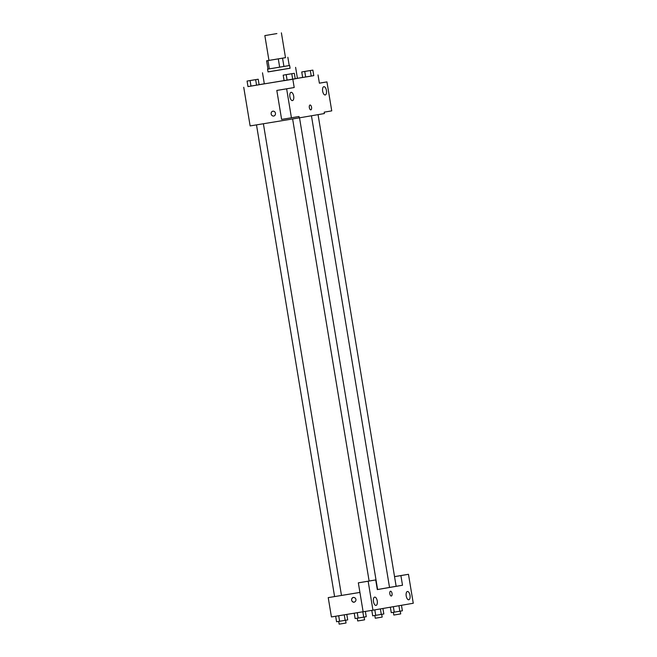<?xml version="1.0" encoding="UTF-8"?>
<svg xmlns="http://www.w3.org/2000/svg" width="657" height="657" viewBox="0 0 657 657"><rect width="100%" height="100%" fill="white"/><g stroke="black" fill="none" stroke-linecap="round" stroke-linejoin="round"><path stroke-width="0.99" d="M276.893 33.573L264.845 35.593L276.893 33.573M281.393 32.85L285.499 57.676L266.602 60.805L285.499 57.66M282.551 58.194L283.923 66.472L289.228 65.56L287.856 57.282M283.923 66.472L279.668 67.178L278.297 58.9M267.563 69.149L289.63 65.495L290.09 68.254L270.388 71.539L268.023 71.909L267.563 69.149L279.668 67.178M289.63 65.495L289.22 65.552M267.974 69.084L266.602 60.805M269.337 68.87L267.966 60.6M290.082 68.213L268.015 71.868M295.609 67.343L297.432 78.372L295.231 78.766M284.095 80.63L264.328 83.858L262.504 72.82M247.976 86.576L313.775 75.621M302.639 77.452L297.424 78.306M264.311 83.767L259.104 84.663M301.735 71.966L302.647 77.485L305.669 77L313.783 75.637L312.872 70.118L301.735 71.966L312.872 70.118M283.192 75.153L284.103 80.671L287.125 80.187L295.239 78.824L294.328 73.305L283.192 75.153L294.328 73.305M247.065 81.074L247.976 86.593L250.999 86.108L259.113 84.745L258.201 79.226L247.065 81.074L258.201 79.226M272.893 111.214A2.447 2.176 -99.7 0 0 271.16 113.973A2.447 2.176 80.3 0 1 275.455 113.25A2.447 2.176 80.3 0 1 271.16 113.973A2.447 2.176 -99.7 0 0 273.723 116.034M276.819 90.436L286.641 88.826L291.429 117.792L281.615 119.402L276.819 90.436L294.196 87.529L292.825 79.259M291.429 117.792L298.992 116.494L299.222 117.874L250.136 125.922L243.739 87.299M293.679 96.136A4.197 1.914 80.7 0 0 291.108 92.317A4.197 1.914 80.7 0 0 289.893 96.768A4.197 1.914 80.7 0 0 292.464 100.595A4.197 1.914 80.7 0 0 293.679 96.136M294.196 87.529L286.641 88.826M299.222 117.874L324.41 113.546L324.18 112.166L331.744 110.869L326.948 81.903L319.376 83.143M326.948 81.903L319.392 83.201L318.021 74.931M326.43 90.51A4.197 1.914 80.7 0 0 323.86 86.691A4.197 1.914 80.7 0 0 322.644 91.142A4.197 1.914 80.7 0 0 325.215 94.969A4.197 1.914 80.7 0 0 326.43 90.51M310.843 109.85L310.843 109.85A2.447 1.117 -99.3 0 1 309.34 107.617A2.447 1.117 -99.3 0 1 310.047 105.021A2.447 1.117 -99.3 0 1 311.549 107.247A2.447 1.117 -99.3 0 1 310.843 109.85A2.447 1.117 80.7 0 0 311.549 107.255A2.447 1.117 80.7 0 0 310.047 105.021M311.443 115.772L389.527 587.44L377.307 589.559L375.714 579.926L368.15 581.223L372.946 610.189L413.261 603.266L408.465 574.3L400.901 575.598L402.503 585.256L377.307 589.584M359.921 592.417L328.229 597.624L359.929 592.433M318.062 114.638L396.146 586.315L389.527 587.415M402.503 585.256L396.146 586.299M391.326 596.03A2.447 1.117 80.7 0 0 392.032 593.427A2.447 1.117 -99.3 0 1 391.326 596.03A2.447 1.117 -99.3 0 1 389.831 593.797A2.447 1.117 -99.3 0 1 390.537 591.201A2.447 1.117 -99.3 0 1 392.032 593.427A2.447 1.117 80.7 0 0 390.537 591.201M377.249 600.941A4.197 1.914 -99.3 0 1 376.034 605.401A4.197 1.914 -99.3 0 1 373.463 601.574A4.197 1.914 -99.3 0 1 374.679 597.123A4.197 1.914 -99.3 0 1 377.249 600.941M410.001 595.316A4.197 1.914 -99.3 0 1 408.785 599.775A4.197 1.914 -99.3 0 1 406.215 595.948A4.197 1.914 -99.3 0 1 407.43 591.497A4.197 1.914 -99.3 0 1 410.001 595.316M394.537 576.616L408.465 574.3M394.545 576.641L400.901 575.598M375.714 579.926L358.336 582.833L363.132 611.798L372.946 610.189M358.336 582.833L368.15 581.223M328.229 597.624L331.424 616.939L363.124 611.741M353.384 597.394A2.447 2.176 -99.7 0 0 351.651 600.161A2.447 2.176 80.3 0 1 355.938 599.439A2.447 2.176 80.3 0 1 351.651 600.161A2.447 2.176 -99.7 0 0 354.213 602.214M354.23 613.203L355.117 618.557L366.253 616.709L365.374 611.429M358.139 618.073L357.252 612.702M363.707 617.153L362.82 611.79M364.134 617.079L364.586 619.822L361.145 620.405L357.695 620.964L357.236 618.221M335.661 616.241L336.573 621.744L339.595 621.259L347.709 619.896L346.797 614.418M339.595 621.259L338.683 615.749M345.163 620.339L344.252 614.837M345.59 620.265L346.042 623.008L342.601 623.592L339.152 624.15L338.692 621.399M390.34 607.199L391.243 612.636L399.834 611.232L402.38 610.788L401.468 605.294M394.266 612.152L393.354 606.682M399.834 611.232L398.922 605.729M400.261 611.158L400.713 613.901L397.263 614.484L393.814 615.042L393.362 612.299M371.796 610.378L372.7 615.823L381.29 614.418L383.836 613.975L382.924 608.481M375.722 615.338L374.818 609.868M381.29 614.418L380.378 608.916M381.717 614.344L382.169 617.087L378.728 617.67L375.278 618.229L374.818 615.478M247.976 86.593L250.999 86.108L250.087 80.589M250.999 86.108L256.567 85.18L255.655 79.669M256.567 85.18L259.113 84.745M254.202 79.858L249.184 80.696L254.202 79.858M302.647 77.485L305.669 77L304.758 71.482M305.669 77L311.237 76.072L310.326 70.562M311.237 76.072L313.783 75.637M308.872 70.751L303.846 71.597L308.872 70.751M284.103 80.671L287.125 80.187L286.214 74.668M287.125 80.187L292.693 79.259L291.782 73.748M292.693 79.259L295.239 78.824M290.328 73.937L285.31 74.775L290.328 73.937M264.845 35.593L268.951 60.419M377.603 589.501L299.518 117.825M369.111 581.01L292.62 118.958M341.476 595.423L263.391 123.746M334.585 596.564L256.493 124.879"/></g></svg>
